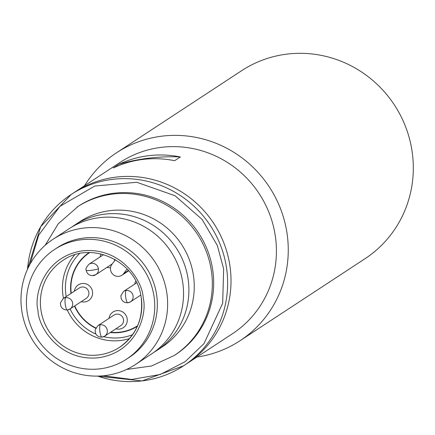 <?xml version="1.0" encoding="UTF-8"?>
<svg xmlns="http://www.w3.org/2000/svg" width="435" height="435" viewBox="0 0 435 435"><rect width="100%" height="100%" fill="white"/><g stroke="black" fill="none" stroke-linecap="round" stroke-linejoin="round"><path stroke-width="0.65" d="M137.623 325.728A43.728 42.358 56.7 0 1 119.875 332.166A43.728 42.358 56.7 0 1 110.642 332.242M97.815 325.712L114.03 315.076A6.248 6.052 56.7 0 1 123.502 319.578A6.248 6.052 56.7 0 1 120.886 325.521L104.672 336.163A6.248 6.052 56.7 0 1 102.127 337.081A6.248 1.397 83.2 0 1 101.98 337.141L104.672 336.163A6.248 6.052 56.7 0 0 100.36 324.793A6.248 1.397 -96.8 0 0 99.947 331.791A6.248 1.397 83.2 0 0 101.98 337.141L99.126 336.815L96.88 335.407L95.455 333.292L95.058 330.067L97.815 325.712A6.248 6.052 56.7 0 1 100.36 324.793M109.022 318.36A9.369 9.075 56.7 0 1 116.776 310.655A9.369 9.075 56.7 0 1 127.178 318.795A9.369 9.075 56.7 0 1 119.435 329.094A9.369 9.075 56.7 0 1 115.879 328.806M114.704 259.265A6.248 6.052 56.7 0 1 114.329 261.147M112.279 263.876A6.248 6.052 56.7 0 1 112.029 264.05L95.814 274.692A6.248 6.052 56.7 0 1 93.269 275.616M63.157 298.568L79.371 287.932A6.248 6.052 56.7 0 1 88.843 292.434A6.248 6.052 56.7 0 1 86.222 298.377L70.008 309.013A6.248 6.052 56.7 0 1 67.468 309.938A6.248 1.397 83.2 0 1 67.322 309.997L70.008 309.013A6.248 6.052 56.7 0 0 65.696 297.643A6.248 1.397 -96.8 0 0 65.288 304.641A6.248 1.397 83.2 0 0 67.322 309.997L64.467 309.671L62.216 308.263L60.797 306.148L60.394 302.923L63.157 298.568A6.248 6.052 56.7 0 1 65.696 297.643M74.363 291.216A9.369 9.075 56.7 0 1 82.117 283.506A9.369 9.075 56.7 0 1 92.514 291.651A9.369 9.075 56.7 0 1 84.776 301.95A9.369 9.075 56.7 0 1 81.215 301.662M95.765 327.93A43.728 42.358 56.7 0 1 74.738 305.914M71.231 293.272A43.728 42.358 56.7 0 1 89.648 252.604M134.823 284.039A9.369 9.075 56.7 0 1 135.753 281.07M110.544 267.628A9.369 9.075 56.7 0 1 107.021 267.34M100.164 256.889A9.369 9.075 56.7 0 1 101.083 253.942M153.985 352.263A74.961 72.618 -123.3 0 0 156.703 350.566L162.048 347.059A74.961 72.618 -123.3 0 0 193.483 275.768A74.961 72.618 -123.3 0 0 79.801 221.703L74.456 225.216A74.961 72.618 -123.3 0 0 71.813 227.032M135.432 364.525L151.342 354.085A74.961 72.618 -123.3 0 0 182.776 282.793A74.961 72.618 -123.3 0 0 69.094 228.728L53.179 239.174A74.961 72.618 56.7 0 1 166.861 293.233A74.961 72.618 56.7 0 1 135.432 364.525A74.961 72.618 56.7 0 1 21.75 310.465A74.961 72.618 56.7 0 1 53.179 239.174M54.603 249.445L57.197 247.743A65.593 63.537 56.7 0 1 156.671 295.05A65.593 63.537 56.7 0 1 129.168 357.429L126.574 359.131A65.593 63.537 56.7 0 1 27.101 311.824A65.593 63.537 56.7 0 1 54.603 249.445A65.593 63.537 56.7 0 1 154.072 296.752A65.593 63.537 56.7 0 1 126.574 359.131M156.703 350.566A74.961 72.618 -123.3 0 0 188.132 279.275A74.961 72.618 -123.3 0 0 74.456 225.216M74.679 254.888A51.852 50.226 -123.3 0 0 62.972 295.436A51.852 50.226 -123.3 0 0 63.477 298.356M67.273 310.003A51.852 50.226 -123.3 0 0 129.57 338.544M76.897 207.174A88.707 85.929 -123.3 0 1 211.415 271.146A88.707 85.929 -123.3 0 1 174.223 355.509L175.571 354.623A88.707 85.929 -123.3 0 0 212.764 270.26A88.707 85.929 -123.3 0 0 78.246 206.288L58.208 223.862L45.148 245.313M79.474 253.638A49.351 47.806 -123.3 0 0 65.913 294.81A49.351 47.806 -123.3 0 0 66.196 296.572M70.127 308.937A49.351 47.806 -123.3 0 0 95.803 334.004M103.731 336.668A49.351 47.806 -123.3 0 0 132.626 334.646M127.134 268.982L123.676 273.577A7.498 7.259 56.7 0 1 110.539 269.83A7.498 7.259 56.7 0 1 111.909 264.366L115.433 259.684M137.395 326.245A44.044 42.663 56.7 0 1 110.234 332.509M95.624 328.202A44.044 42.663 56.7 0 1 74.483 306.082M229.957 266.128A102.448 99.24 -123.3 0 0 74.597 192.243A102.448 99.24 56.7 0 1 116.27 177.094A102.448 99.24 56.7 0 1 224.221 243.943A102.448 99.24 56.7 0 1 187.001 363.562A102.448 99.24 -123.3 0 0 229.957 266.128M70.948 293.456A44.044 42.663 56.7 0 1 89.077 252.604M239.962 340.768L365.003 258.722A112.447 108.924 -123.3 0 0 405.855 127.433A112.447 108.924 -123.3 0 0 287.372 54.065A112.447 108.924 -123.3 0 0 241.632 70.693L116.591 152.739A112.447 108.924 56.7 0 1 162.331 136.111A112.447 108.924 56.7 0 1 287.105 233.829A112.447 108.924 56.7 0 1 239.962 340.768A112.447 108.924 56.7 0 1 196.941 357.043M27.459 269.357L40.743 226.613L71.226 194.456L119.995 162.456A102.448 99.24 56.7 0 1 161.673 147.307A102.448 99.24 56.7 0 1 275.36 236.341A102.448 99.24 56.7 0 1 232.404 333.775L183.63 365.775A102.448 99.24 -123.3 0 0 226.586 268.341A102.448 99.24 -123.3 0 0 71.226 194.456A102.448 99.24 -123.3 0 0 27.514 269.227M84.537 185.723A112.447 108.924 56.7 0 1 116.591 152.739M148.96 155.648A102.448 99.24 56.7 0 1 180.356 156.953L174.652 160.694A102.448 99.24 -123.3 0 0 143.251 159.389A102.448 99.24 -123.3 0 0 113.279 167.981L118.989 164.24A102.448 99.24 56.7 0 1 148.96 155.648M180.356 156.953A199.904 193.64 -123.3 0 0 149.314 158.106A199.904 193.64 -123.3 0 0 118.989 164.24M136.639 282.848L123.616 291.39L120.859 295.74L121.262 298.965L122.681 301.08L124.932 302.488L127.781 302.814A6.248 1.397 83.2 0 1 125.748 297.464A6.248 1.397 -96.8 0 1 126.161 290.466A6.248 6.052 56.7 0 1 130.473 301.836A6.248 6.052 56.7 0 1 127.933 302.76A6.248 1.397 83.2 0 1 127.781 302.814L130.473 301.836L140.728 295.109M86.201 270.358A6.248 0.674 171.8 0 0 91.089 270.32A6.248 0.674 -8.2 0 0 98.43 268.748A6.248 6.052 56.7 0 1 95.814 274.692L91.839 275.692L89.566 275.04L87.821 273.729L86.712 272.082L86.201 270.358C85.429 269.238 86.347 267.199 88.957 264.246A6.248 6.052 56.7 0 1 98.43 268.748M123.616 291.39A6.248 6.052 56.7 0 1 126.161 290.466M37.986 310.536C38.128 326.429 59.252 361.659 98.294 357.766C137.123 352.415 147.557 313.434 143.191 298.04C143.05 282.146 121.92 246.917 82.884 250.81C44.055 256.161 33.615 295.142 37.986 310.536M141.293 297.986A51.852 50.226 56.7 0 1 119.549 347.299A51.852 50.226 56.7 0 1 40.923 309.905A51.852 50.226 56.7 0 1 62.662 260.598C91.48 239.723 137.629 261.778 141.234 298.057C143.43 318.942 136.198 335.352 119.549 347.299M97.641 376.101A102.448 99.24 -123.3 0 0 183.63 365.775L142.006 380.935L97.494 376.106M30.031 264.214L38.688 235.177L59.965 206.337L94.759 186.033L136.78 182.276L175.087 195.755L202.172 219.506L217.331 245.481L223.65 268.971L222.671 303.244L204.02 343.59L185.174 361.664L160.303 374.47L131.789 379.456L103.242 375.791M128.461 270.44L123.676 273.577M103.639 254.611L88.957 264.246M174.223 355.509L151.478 366.009L126.596 369.451M121.903 275.241L128.738 270.755"/></g></svg>
